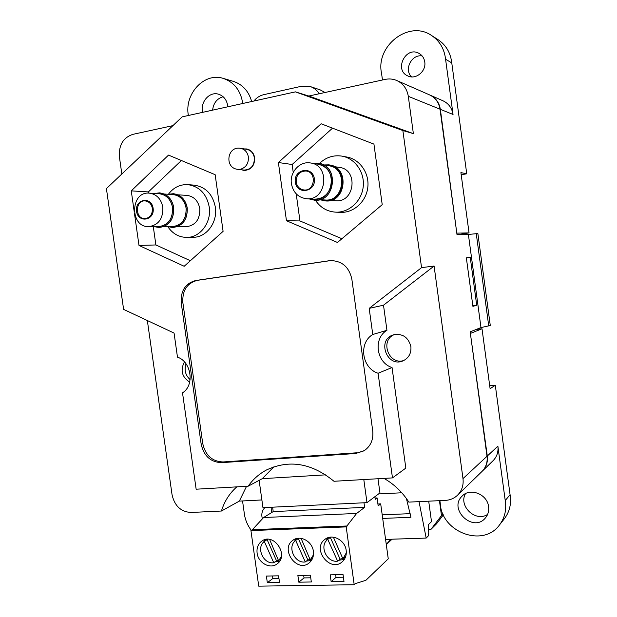 <?xml version="1.0" encoding="UTF-8"?>
<svg xmlns="http://www.w3.org/2000/svg" width="617" height="617" viewBox="0 0 617 617"><rect width="100%" height="100%" fill="white"/><g stroke="black" fill="none" stroke-linecap="round" stroke-linejoin="round"><path stroke-width="0.93" d="M253.895 101.026C256.564 97.702 259.842 95.589 263.729 94.671L301.898 86.172L310.274 86.557L320.138 89.858L325.036 92.496M310.274 86.557C314.03 87.83 317.015 90.229 319.228 93.761M323.709 165.001L328.56 165.749C348.196 167.662 344.541 202.075 325.028 199.993L324.712 199.97M291.417 183.758C289.496 172.398 299.615 161.06 310.22 162.927C330.604 164.909 326.856 200.903 306.603 198.736C298.273 197.617 293.214 192.627 291.417 183.758M310.536 162.973L317.894 164.107C337.962 166.058 334.252 201.389 314.308 199.26L313.984 199.237M295.312 182.208C296.978 195.296 316.228 191.902 314.354 178.722C312.588 165.518 293.36 169.174 295.312 182.208M296.168 182.054C297.093 186.681 299.723 189.326 304.042 189.974C314.963 191.324 316.953 171.858 305.955 170.994C299.415 171.264 296.152 174.95 296.168 182.054M312.996 199.168C323.084 199.453 329.316 194.208 331.676 183.457C331.776 172.421 326.856 165.919 316.907 163.952M314.439 200.201L314.647 200.209C335.509 202.407 339.52 165.503 318.542 163.258M313.035 163.358L318.341 163.227C339.404 165.325 335.509 202.407 314.562 200.209L309.102 198.905M319.753 199.661L325.012 200.895C345.512 203.047 349.353 166.906 328.73 164.847L323.632 164.955M325.336 200.918L325.66 200.941C346.137 203.086 349.978 167.006 329.385 164.955L329.054 164.901M340.299 212.341L340.815 212.364C353.934 212.85 366.359 201.435 367.825 187.182C369.444 172.953 359.688 159.147 346.646 156.996L342.296 156.194M315.41 200.232C320.424 207.69 327.265 211.67 335.933 212.171C349.191 212.657 361.739 201.096 363.22 186.673C364.855 172.259 354.983 158.276 341.803 156.101C333.35 154.89 325.915 157.327 319.506 163.436M335.525 200.71L335.833 200.733C354.906 202.762 358.5 169.274 339.319 167.4L334.553 166.667M153.124 208.245C151.443 195.936 134.683 199.121 136.527 211.284C138.139 223.493 154.921 220.539 153.124 208.245M152.368 208.384C151.435 203.872 148.99 201.373 145.018 200.895C135.069 200.116 134.884 218.981 144.825 218.649C150.039 217.924 152.553 214.5 152.368 208.384M162.842 207.266C163.189 218.719 158.492 225.182 148.736 226.632C129.74 227.496 130.079 191.432 149.121 193.113C156.533 194.1 161.106 198.813 162.842 207.266M148.736 226.632L158.615 226.655C168.24 225.228 172.891 218.881 172.552 207.613C170.84 199.306 166.335 194.671 159.016 193.707L149.121 193.113M157.512 226.647C167.77 225.884 172.799 219.536 172.583 207.605C170.708 198.836 165.888 194.185 158.106 193.653M158.955 227.519L159.117 227.519C169.228 226.007 174.11 219.336 173.755 207.497C171.973 198.79 167.246 193.915 159.587 192.866M154.782 193.453L159.433 192.859C167.114 193.885 171.858 198.759 173.647 207.489C174.002 219.328 169.12 226.007 159.001 227.519L154.196 226.64M163.675 226.663L172.398 226.686C181.853 225.29 186.419 219.097 186.095 208.106C184.429 200.001 180.01 195.473 172.829 194.532L164.276 194.023M171.318 226.678C181.39 225.938 186.326 219.745 186.133 208.099C184.306 199.538 179.57 194.995 171.942 194.478M172.721 227.526L172.876 227.526C182.809 226.053 187.607 219.536 187.267 207.991C185.524 199.499 180.897 194.741 173.377 193.715M168.665 194.278L173.223 193.707C180.773 194.71 185.416 199.468 187.167 207.983C187.506 219.536 182.701 226.053 172.768 227.526L168.048 226.67M167.785 226.67C172.644 233.766 179.038 237.344 186.959 237.406L193.275 237.298C206.564 237.383 217.809 222.259 215.356 207.158C212.711 194.185 205.615 186.843 194.07 185.131L187.738 184.63C179.902 184.329 173.454 187.537 168.402 194.262M186.959 237.406C200.378 237.491 211.716 222.189 209.225 206.911C206.548 193.784 199.384 186.357 187.738 184.63M177.349 226.694L186.342 226.717C195.612 225.359 200.093 219.32 199.792 208.6C198.173 200.702 193.838 196.291 186.797 195.365L177.981 194.841M237.931 169.351L244.023 170.076C250.957 169.698 254.412 165.626 254.374 157.844C253.456 153.078 250.857 150.224 246.584 149.299L240.507 148.311C226.933 145.72 224.218 168.341 237.931 169.351L240.46 169.251C246.044 167.523 248.69 163.428 248.381 156.965C247.448 152.137 244.826 149.252 240.507 148.311M482.101 471.349L482.347 471.11C486.319 467 487.962 461.971 487.299 456.017L470.37 333.357M456.804 233.18L440.353 109.325C439.219 102.53 435.679 97.741 429.733 94.972L429.71 94.964M457.12 233.126L469.051 232.902L460.907 172.613L466.745 173.801L451.767 62.895C450.564 52.638 445.898 44.833 437.777 39.465L431.699 35.578M440.353 109.325L453.048 114.469L445.582 59.263L451.767 62.895M406.41 498.536L410.93 517.262L382.694 518.434M419.043 501.636L426.177 538.078L385.579 539.412M489.713 385.756L495.297 385.247L510.082 494.726C511.508 503.727 509.642 511.678 504.498 518.573L499.539 524.882C504.783 517.856 506.68 509.742 505.23 500.541L497.88 446.191C498.521 451.883 496.932 456.711 493.114 460.66L482.347 471.11M465.496 493.654C458.176 505.963 475.715 522.576 487.6 514.401M470.686 333.319L482.008 328.768L490.106 388.687L495.297 385.247M271.156 507.243L271.372 512.735M488.587 506.704C487.415 494.163 470.023 487.322 462.133 496.107C447.973 509.28 473.401 533.165 485.51 517.817C488.062 514.671 489.088 510.961 488.587 506.704M439.875 500.642L440.276 503.557C441.595 532.232 483.234 547.911 499.539 524.882M264.948 507.544C261.978 510.521 261.13 514.285 262.395 518.835M242.543 500.95L244.185 512.65C244.91 519.152 247.286 525.052 251.296 530.35M227.812 106.787L227.681 105.553C226.586 99.538 223.439 95.728 218.248 94.123C209.256 91.447 200.008 102.322 202.584 112.356M242.766 103.486C240.684 90.498 234.136 82.123 223.107 78.359C204.181 72.158 184.136 94.085 188.386 115.495M424.758 61.939C424.149 58.091 422.252 55.252 419.074 53.417C405.816 45.604 393.708 70.13 407.829 75.937C415.75 80.025 426.401 71.294 424.758 61.939M453.048 114.469C451.96 107.967 448.559 103.386 442.844 100.725L430.041 95.111M445.582 59.263C444.348 48.782 439.597 40.807 431.314 35.331C408.739 19.798 375.383 46.105 381.561 73.384L382.463 79.986M251.667 101.52C248.643 91.061 242.473 84.328 233.164 81.305L223.107 78.359M461.192 174.765L466.745 173.801M223.099 96.707C216.968 98.597 213.474 103.078 212.603 110.142M422.167 55.954C411.632 53.98 403.765 69.598 411.516 76.878M505.23 500.541L510.082 494.726M408.307 96.329C407.043 88.786 403.148 83.496 396.623 80.449C392.944 78.914 389.111 78.567 385.131 79.408L308.808 96.028L413.375 133.627L408.307 96.329L440.021 109.186L457.02 234.73L469.051 232.902M482.008 328.768L476.347 329.409M426.177 538.078L428.275 535.957L428.761 532.957L428.275 524.782L431.499 521.635L428.699 501.174M382.201 514.856L410.158 513.653M267.57 539.312L264.331 541.487C255.816 547.464 263.32 564.47 273.755 562.743L276.493 560.745L278.398 560.305M269.668 539.559L278.56 560.699L281.391 556.634M278.56 560.699L280.689 559.133M276.493 560.745L267.122 539.628M273.755 562.743L264.331 541.487M337.653 561.162L327.758 539.405C318.85 545.605 326.702 562.935 337.653 561.162L340.075 559.125L342.504 558.524M330.751 537.137L330.311 537.453L340.075 559.11M298.751 538.232L298.304 538.556L307.86 559.935L310.027 559.426M327.704 537.831L326.007 541.178M338.671 560.305L344.325 559.403M345.613 556.596L342.944 558.886L346.322 552.809M295.967 538.734L294.386 541.633M306.394 561.092L311.431 560.475M259.132 480.35L262.958 507.644L366.984 502.639L363.806 479.556M379.941 492.914L366.984 502.639M363.999 502.778L364.632 507.367L356.634 513.444L346.191 526.903L354.197 584.723L258.731 586.15L250.934 530.581L252.368 529.679L263.606 517.524L273.215 511.593L272.598 507.182M354.197 584.723L355.369 583.613L365.873 580.312L388.255 558.817L380.689 503.865L378.167 505.84L377.08 497.927L375.221 499.33L374.858 496.724M364.632 507.367L273.215 511.593M377.08 497.927L375.043 498.027M356.634 513.444L263.606 517.524M347.394 525.969L252.368 529.679M346.191 526.903L250.934 530.581M257.096 552.994C258.122 562.881 270.192 569.545 277.095 563.907C289.473 555.493 273.771 532.139 261.855 541.078C258.13 543.839 256.549 547.811 257.096 552.994M266.397 576.062L267.331 582.695L279.516 582.494L278.583 575.831L266.397 576.062M330.188 574.836L331.136 581.654L343.993 581.445L343.044 574.589L330.188 574.836M297.872 575.46L298.813 582.186L311.323 581.978L310.382 575.221L297.872 575.46M313.382 551.359C312.341 541.302 299.993 534.654 292.967 540.237C279.686 548.999 297.07 573.37 309.233 562.874C312.534 560.035 313.914 556.195 313.382 551.359M346.183 550.41C345.127 539.998 332.008 533.312 324.881 539.412C311.577 548.875 330.203 572.992 342.273 561.755C345.404 558.871 346.708 555.092 346.183 550.41M380.689 503.865L377.913 503.996M303.664 575.345L304.027 577.921L298.813 582.186M304.027 577.921L310.744 577.805M335.671 574.736L336.034 577.342L331.136 581.654M336.034 577.342L343.407 577.211M272.498 575.946L272.853 578.491L267.331 582.695M272.853 578.491L278.938 578.376M274.958 561.863L279.439 561.47M265.017 539.659L263.567 542.173M305.284 561.964L295.666 540.43C286.905 546.492 294.571 563.714 305.284 561.964L307.868 559.943M295.666 540.43L298.296 538.548M301.79 538.471L301.281 538.379M301.142 538.471L310.22 559.889L313.444 554.83M310.22 559.889L312.742 557.907M327.835 539.343L330.303 537.446M334.399 537.368L333.635 537.23M333.465 537.361L342.944 558.886M443.361 514.833L436.581 523.756L431.098 529.232L428.545 529.324M392.073 539.196L386.288 544.564M439.443 500.665L441.479 515.565L431.098 529.232M390.87 539.243L386.273 544.418M443.014 514.054L441.479 515.565M440.021 109.186C438.88 102.383 435.34 97.594 429.386 94.817L396.962 80.603M377.99 478.738L380.072 493.885L401.76 492.767M383.99 478.399C394.055 484.152 402.346 492.058 408.847 502.115L445.412 500.379C450.194 500.102 454.266 498.343 457.629 495.104C461.94 490.638 463.722 485.139 462.989 478.599L434.09 266.035L383.504 305.207L386.944 330.303C372.961 338.401 376.308 362.711 392.05 367.539L378.09 373.254L392.474 477.905L405.832 468.095L392.05 367.539M308.808 96.028L295.412 91.864L182.169 116.868L106.417 188.601L123.608 309.395L174.071 333.08L177.472 357.135C191.471 361.678 194.825 385.455 182.516 392.821L196.144 489.204L248.127 486.211L262.279 478.676L325.722 474.843M410.891 346.592C408.331 337.129 402.477 333.226 393.33 334.877C376.47 339.759 387.083 368.118 403.086 360.829C408.801 358.014 411.4 353.263 410.891 346.592M457.629 495.104L482.07 471.388C486.034 467.277 487.685 462.241 487.014 456.279L470.169 331.853L480.982 327.573L468.388 234.452L477.867 233.542L490.268 325.406L488.718 325.869L476.262 233.658M470.247 257.366L466.344 257.806L472.915 306.371L476.71 305.222L470.247 257.366L466.359 257.914M413.375 133.627L402.87 130.526L421.55 267.639L434.09 266.035M457.02 234.73L468.388 234.452M172.907 125.637L132.825 134.367C123.184 137.66 118.711 145.111 119.39 156.733L121.834 174.002M147.347 320.531L172.066 494.803C174.611 505.925 180.904 511.817 190.969 512.472L221.434 511.023L239.334 501.112L261.878 499.955M239.334 501.112L246.545 486.304M221.434 511.023C224.418 501.289 229.555 493.238 236.835 486.859M267.13 469.645L266.421 470.015C289.188 459.326 311.716 463.074 333.982 481.275L392.474 477.905M184.437 361.894C180.125 370.231 181.876 376.972 189.697 382.116M386.944 330.303L372.768 334.499L369.182 308.369L383.504 305.207M369.182 308.369L421.55 267.639M355.693 453.495L363.991 450.842C370.663 446.299 373.578 439.682 372.745 430.998L351.837 279.061C349.029 266.814 341.787 260.667 330.103 260.598L195.867 280.48C185.432 283.265 180.55 290.723 181.221 302.854L201.173 444.201C203.88 456.032 210.659 462.187 221.511 462.657L355.693 453.495L364.423 450.572M241.54 169.775L243.993 170.423C251.158 170.03 254.721 165.819 254.682 157.782C253.734 152.862 251.05 149.916 246.638 148.952L244.247 148.921M372.768 334.499C358.307 342.898 361.801 368.195 378.09 373.254M295.412 91.864L402.87 130.526M266.421 470.015C259.086 473.941 252.993 479.34 248.127 486.211M278.383 162.526L286.458 220.724L337.484 242.473L382.216 204.659L373.933 144.108L321.118 123.77L278.383 162.526L292.142 164.5L293.245 172.459M134.452 213.374L139.002 245.45L184.19 266.274L223.099 231.344L215.163 174.704L168.518 155.098L131.259 190.869L134.197 211.577M153.294 226.64L155.885 244.949L190.368 260.729M155.885 244.949L139.002 245.45M181.398 160.513L148.381 191.926L148.55 193.098M148.381 191.926L131.259 190.869M296.206 193.854L299.962 220.94L286.458 220.724M332.524 128.159L292.142 164.5M299.962 220.94L341.903 238.733M273.94 466.776L262.279 478.676M403.95 360.436C388.741 365.75 379.424 340.06 394.518 334.545M190.136 379.663C185.401 375.259 184.028 369.984 186.018 363.814M245.435 170.454L244.486 170.115M247.178 149.407L248.181 149.337M480.982 327.573L488.718 325.869M476.71 305.222L472.823 305.7M330.936 260.544L197.471 280.326C187.059 283.103 182.185 290.538 182.856 302.631L202.738 443.561C205.438 455.361 212.202 461.493 223.03 461.963L356.873 452.785M487.299 456.017L497.88 446.191M462.989 478.599L487.014 456.279M223.03 461.963L221.511 462.657M202.738 443.561L201.173 444.201M182.856 302.631L181.221 302.854M197.471 280.326L195.867 280.48M330.35 260.621L329.077 260.721M319.837 199.638L325.028 199.993M306.603 198.736L314.308 199.26M325.012 200.895L325.66 200.941M335.933 212.171L340.815 212.364M330.743 200.386L335.833 200.733M330.504 260.567L330.103 260.598"/></g></svg>
